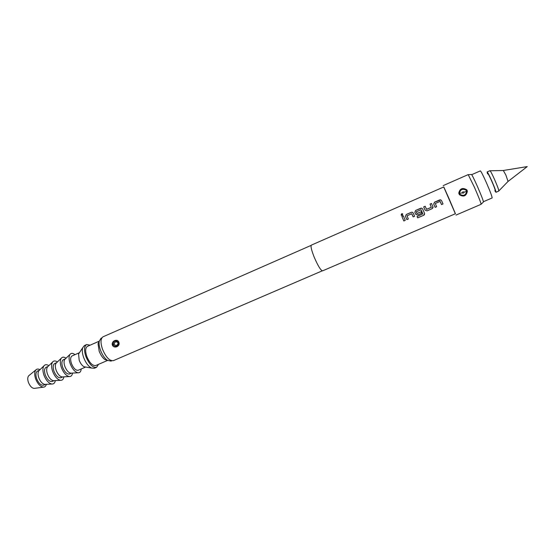 <?xml version="1.0" encoding="UTF-8"?>
<svg xmlns="http://www.w3.org/2000/svg" width="555" height="555" viewBox="0 0 555 555"><rect width="100%" height="100%" fill="white"/><g stroke="black" fill="none" stroke-linecap="round" stroke-linejoin="round"><path stroke-width="0.83" d="M402.819 214.105L401.66 213.821L401.133 215.069M402.285 215.368L402.479 213.772L401.633 213.758L401.508 215.375L402.285 215.368M311.376 245.116C310.495 246.136 311.438 250.173 314.22 257.215C317.987 265.9 320.769 270.445 322.566 270.861L455.433 213.73L448.995 198.558L443.792 186.938L311.376 245.116M401.875 216.401L403.818 220.966L405.254 220.342L403.305 215.777L401.875 216.401L403.818 220.966L405.254 220.335M405.469 216.353L406.884 219.634L408.32 219.01L407.044 215.777L411.699 213.751L413.17 216.901L414.613 216.277L413.197 212.988L412.303 212.211L411.304 212.287L406.274 214.487L405.469 216.353L406.884 219.62L408.32 219.003M414.835 212.274L415.674 214.244L417.603 214.979L421.751 213.175L421.134 211.753L417.02 213.543L416.257 211.76L421.072 209.776L422.848 213.876L417.062 216.499L417.672 217.886L423.756 215.25L424.422 214.695L424.54 213.363L422.598 208.888L421.724 208.118L415.633 210.4L414.835 212.274L415.688 214.244L417.603 214.965L421.751 213.169M423.694 206.89L425.095 210.144L427.031 210.879L432.13 208.666L432.914 206.744L431.499 203.484L430.042 204.115L431.311 207.327L426.608 209.374L425.144 206.252L423.694 206.89L425.095 210.144L427.031 210.879L432.13 208.666M433.712 204.053L435.148 207.355L436.605 206.724L435.307 203.463L440.046 201.403L441.537 204.58L443.008 203.942L441.565 200.626L440.732 199.876L439.636 199.932L434.516 202.166L433.712 204.053L435.141 207.348L436.605 206.717M443.729 186.966L455.371 213.758M443.209 185.599L468.191 174.61L474.428 187.271C478.792 197.302 481.012 202.977 481.095 204.302L456.016 215.076M467.116 190.455L467.359 191.267C466.304 196.075 463.654 197.226 459.429 194.715L458.756 193.189C459.831 188.527 462.475 187.375 466.686 189.741L467.116 190.455M468.309 174.679L471.382 174.443C471.757 174.291 473.727 178.204 477.3 186.182C481.622 196.151 483.655 201.451 483.398 202.082L481.123 204.171M311.147 245.372L103.064 336.781C100.524 338.488 100.351 342.678 102.55 349.359C106.026 357.399 109.654 361.152 113.435 360.632L322.219 270.854M118.874 342.255L118.902 342.338C120.435 346.382 114.101 349.046 112.36 345.092L112.325 345.009C111.222 340.923 117.514 338.266 118.874 342.255M118.146 342.962C117.382 345.675 116.009 346.119 114.032 344.28C114.913 341.561 116.286 341.117 118.146 342.962L118.527 342.435C115.822 339.972 113.928 340.68 112.838 344.558L112.908 344.808C115.752 347.305 117.674 346.708 118.673 343.011L118.902 342.338M101.849 337.884L101.052 338.238L99.158 341.443C98.832 343.913 99.29 346.868 100.531 350.316C102.335 354.943 104.611 358.273 107.358 360.306L110.993 361.104L111.791 360.764M99.185 341.283L98.027 343.725L99.172 351.183C100.684 355.068 102.599 357.871 104.916 359.578L107.49 360.396M99.199 341.2L87.461 346.348C85.303 347.77 85.102 351.169 86.844 356.546C89.639 363.005 92.623 365.988 95.793 365.509L107.559 360.445M471.722 174.665L480.352 170.878C481.012 171.252 482.982 175.075 486.242 182.345C490.218 191.482 492.181 196.692 492.125 197.962L483.46 201.68M487.817 173.902C487.9 173.139 489.156 175.442 491.591 180.805C494.463 187.465 495.601 190.677 495.004 190.434M494.859 190.753L495.948 192.287C496.031 191.308 494.588 187.389 491.605 180.535C489.142 175.082 487.651 172.216 487.11 171.946L487.484 173.791M495.948 192.287L498.785 191.066C498.896 190.074 497.453 186.147 494.47 179.286C492.007 173.833 490.495 170.975 489.94 170.711L487.11 171.946M498.841 190.906L508.054 181.416L505.869 175.054L503.329 170.496M90.188 345.154L86.656 344.558C84.096 346.244 83.854 350.281 85.928 356.671C89.244 364.337 92.782 367.889 96.549 367.32L98.519 364.337M86.656 344.558L84.457 345.522L82.674 347.777C81.939 350.33 82.279 353.618 83.694 357.642C85.761 362.873 88.356 366.342 91.485 368.034L94.343 368.27L96.549 367.32M79.4 352.772L78.574 354.028L79.192 360.244C80.489 363.525 82.126 365.696 84.11 366.765L85.595 367.021M79.448 352.702L72.081 355.928C70.388 357.031 70.18 359.591 71.47 363.601C73.544 368.416 75.82 370.622 78.29 370.227L85.671 367.035M75.008 354.645C72.858 353.022 71.179 352.945 69.979 354.416C68.709 356.47 68.785 359.591 70.207 363.789C72.344 369.026 74.932 372.023 77.964 372.787C79.865 372.918 80.947 371.635 81.224 368.957M65.296 358.918L64.748 359.446C63.783 361 63.825 363.338 64.879 366.473C66.475 370.379 68.418 372.613 70.721 373.182L71.477 373.14M65.344 358.87L63.374 359.73C61.647 360.854 61.418 363.414 62.694 367.424C64.762 372.218 67.058 374.41 69.576 373.987L71.546 373.14M66.052 358.19C63.998 356.803 62.396 356.83 61.244 358.259C59.947 360.334 60.002 363.456 61.404 367.618C63.52 372.821 66.121 375.797 69.195 376.554C71.026 376.685 72.136 375.534 72.525 373.085M56.61 362.72L56.055 363.254C55.07 364.822 55.098 367.167 56.145 370.275C57.72 374.153 59.669 376.373 62 376.935L62.777 376.894M56.666 362.672L54.723 363.518C52.954 364.649 52.704 367.216 53.967 371.219C56.027 375.999 58.344 378.17 60.904 377.733L62.847 376.894M57.429 361.936C55.354 360.577 53.731 360.625 52.552 362.082C51.233 364.177 51.268 367.285 52.656 371.427C54.751 376.595 57.359 379.551 60.467 380.3C62.34 380.432 63.485 379.28 63.908 376.838M47.98 366.501L47.411 367.049C46.412 368.631 46.426 370.962 47.453 374.049C49.013 377.906 50.977 380.113 53.329 380.675L54.119 380.633M48.035 366.446L46.127 367.278C44.317 368.43 44.039 370.997 45.288 374.993C47.348 379.766 49.679 381.916 52.288 381.452L54.203 380.626M48.854 365.655C46.759 364.323 45.115 364.399 43.914 365.884C42.575 367.993 42.589 371.101 43.956 375.208C46.037 380.341 48.653 383.283 51.795 384.025C53.696 384.157 54.876 383.006 55.34 380.57M39.398 370.261L38.815 370.823C37.795 372.412 37.795 374.743 38.815 377.809C40.362 381.639 42.326 383.831 44.712 384.386L45.517 384.344M39.461 370.199L37.573 371.017C35.728 372.183 35.423 374.757 36.665 378.746C38.718 383.498 41.063 385.635 43.713 385.156L45.607 384.337M39.995 369.679C38.323 368.777 36.963 368.846 35.908 369.887C34.396 371.794 34.306 374.805 35.645 378.912C37.733 383.991 40.321 386.731 43.408 387.147C44.893 387.085 45.871 386.134 46.349 384.303M29.089 375.451L28.666 375.797C27.535 377.213 27.459 379.419 28.43 382.416C29.942 386.113 31.85 388.112 34.146 388.41L34.694 388.333M459.429 194.715L459.991 194.326C463.481 196.283 465.707 195.311 466.665 191.426L467.359 191.267M464.084 192.12C463.716 193.189 463.064 193.438 462.128 192.876C462.495 191.808 463.147 191.558 464.084 192.12L466.665 191.426L466.138 190.24L466.686 189.741M466.595 191.142L466.138 190.24C462.662 188.395 460.442 189.366 459.471 193.147L459.991 194.326L459.471 193.147L458.756 193.189M403.325 215.819L401.896 216.436M411.852 213.821L413.17 216.901L414.613 216.27M413.128 212.856L412.33 212.246L411.331 212.329L406.295 214.521L405.49 216.374M417.069 216.492L417.672 217.886M417.665 217.851L423.756 215.25M423.749 215.215L424.596 213.515M421.085 209.797L422.848 213.876M422.563 208.812L421.751 208.16L420.718 208.236L415.653 210.442L414.849 212.301M421.141 211.76L416.888 213.502M432.123 208.659L432.962 207.743M432.997 207.605L433.025 207.195M431.519 203.525L430.063 204.157L431.318 207.334L426.476 209.332M425.165 206.293L423.715 206.925M440.191 201.479L441.537 204.58L443.001 203.935L441.579 200.653L440.753 199.911L434.537 202.207L433.726 204.074M112.908 344.808L112.325 345.009M114.032 344.28L112.838 344.558M462.128 192.876L459.533 193.424M104.916 359.578L107.358 360.306M503.406 170.482L527.25 166.59L508.137 181.374M503.316 170.51L490.093 170.78M98.027 343.725L99.158 341.443M84.11 366.765L91.485 368.034M78.574 354.028L82.674 347.777M70.721 373.182L77.964 372.787M64.748 359.446L69.979 354.416M62 376.935L69.195 376.554M56.055 363.254L61.244 358.259M53.329 380.675L60.467 380.3M47.411 367.049L52.552 362.082M44.712 384.386L51.795 384.025M38.815 370.823L43.914 365.884M34.146 388.41L43.408 387.147M28.666 375.797L35.908 369.887"/></g></svg>
